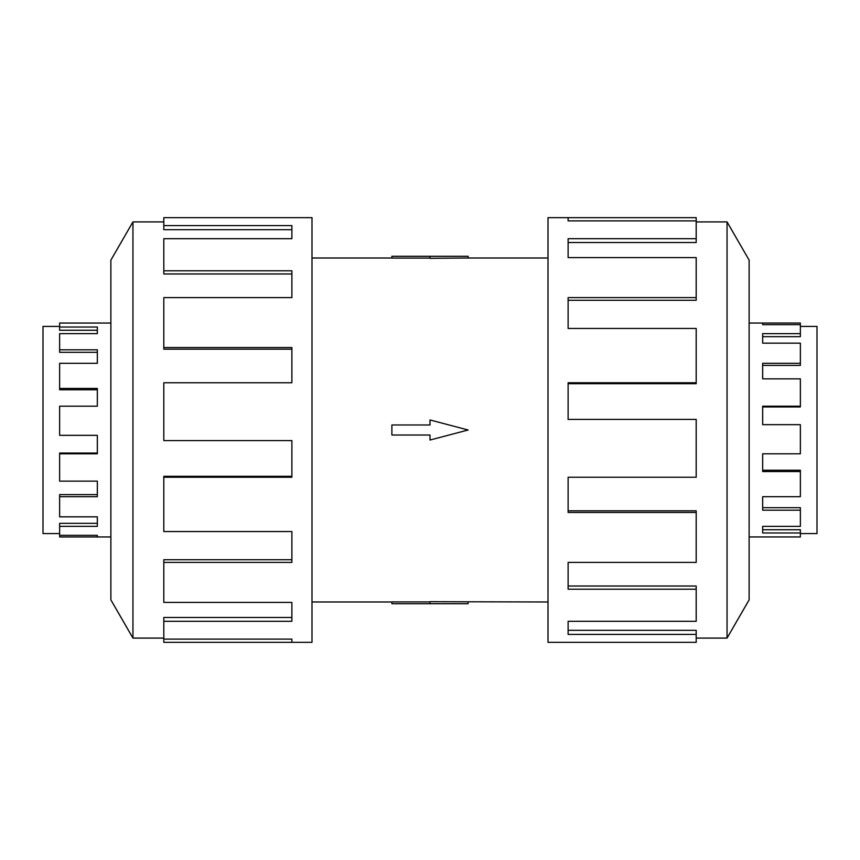 <?xml version="1.0" encoding="UTF-8"?>
<svg xmlns="http://www.w3.org/2000/svg" width="860" height="860" viewBox="0 0 860 860"><rect width="100%" height="100%" fill="white"/><g stroke="black" fill="none" stroke-linecap="round" stroke-linejoin="round"><path stroke-width="1.29" d="M311.997 258.011L391.88 258.011M391.88 601.989L311.997 601.989M548.003 601.989L430 601.699L430 603.709L391.88 603.709L391.88 601.914L430 601.914M430 258.086L391.88 258.086L391.88 256.291L468.119 256.291L468.119 258.011L548.003 258.011M468.119 258.011L430 258.301L430 256.291M800.37 326.402L817 326.402L817 533.598L800.37 533.598M800.37 333.637L800.37 336.658L762.669 336.658L762.669 343.161L762.669 333.637L800.37 333.637L800.37 324.671L762.669 324.671L762.669 323.048L800.37 323.048L800.37 324.671M800.37 363.318L800.37 365.403L762.669 365.403L762.669 378.851L762.669 363.318L800.37 363.318L800.37 343.161L762.669 343.161M800.37 406.2L800.37 406.952L762.669 406.952L762.669 424.668L762.669 406.2L800.37 406.2L800.37 378.851L762.669 378.851M762.669 453.8L762.669 470.237L800.37 470.237L800.37 471.549L762.669 471.549L762.669 453.8L800.37 453.8L800.37 424.668L762.669 424.668M762.669 496.682L762.669 507.679L800.37 507.679L800.37 510.195L762.669 510.195L762.669 496.682L800.37 496.682L800.37 471.549M762.669 526.363L762.669 529.728L800.37 529.728L800.37 532.963L762.669 532.963L762.669 526.363L800.37 526.363L800.37 510.195M749.125 323.048L762.669 323.048L762.669 324.671M800.37 532.963L800.37 536.952L749.125 536.952M59.63 326.402L43 326.402L43 533.598L59.63 533.598M110.876 323.048L59.63 323.048L59.63 330.272L97.331 330.272L97.331 333.637L59.63 333.637L59.63 352.32L97.331 352.32L97.331 363.318L59.63 363.318L59.63 389.763L97.331 389.763L97.331 406.2L59.63 406.2L59.63 435.332L97.331 435.332L97.331 453.8L59.63 453.8L59.63 481.148L97.331 481.148L97.331 496.682L59.63 496.682L59.63 516.838L97.331 516.838L97.331 526.363L59.63 526.363L59.63 536.952L110.876 536.952M696.192 638.088L727.055 638.088L749.125 599.871L749.125 260.128L727.055 221.912L696.192 221.912M568.116 220.891L568.116 217.666L696.192 217.666L696.192 220.891L568.116 220.891L568.116 217.666L548.003 217.666L548.003 642.334L696.192 642.334L696.192 634.4L568.116 634.4L568.116 621.307L568.116 630.316L696.192 630.316L696.192 634.4M163.808 638.088L132.945 638.088L110.876 599.871L110.876 260.128L132.945 221.912L163.808 221.912M132.945 638.088L132.945 221.912M163.808 225.6L291.884 225.6L291.884 238.693L291.884 229.684L163.808 229.684L163.808 217.666L311.997 217.666L311.997 642.334L163.808 642.334L163.808 639.109L291.884 639.109L291.884 642.334L291.884 639.109M291.884 238.693L163.808 238.693L163.808 270.793L291.884 270.793L291.884 297.614L163.808 297.614L163.808 347.526L291.884 347.526L291.884 382.754L163.808 382.754L163.808 440.589L291.884 440.589L291.884 477.246L163.808 477.246L163.808 531.555L291.884 531.555L291.884 562.386L163.808 562.386L163.808 602.409L291.884 602.409L291.884 621.307L163.808 621.307L163.808 639.109M163.808 621.307L163.808 617.48L291.884 617.48L291.884 602.409M163.808 562.386L163.808 559.742L291.884 559.742L291.884 531.555M163.808 477.246L163.808 476.3L291.884 476.3L291.884 440.589M291.884 382.754L291.884 349.171L163.808 349.171L163.808 347.526M291.884 297.614L291.884 273.974L163.808 273.974L163.808 270.793M568.116 621.307L696.192 621.307L696.192 589.207L568.116 589.207L568.116 562.386L568.116 586.025L696.192 586.025L696.192 589.207M568.116 562.386L696.192 562.386L696.192 512.474L568.116 512.474L568.116 477.246L568.116 510.829L696.192 510.829L696.192 512.474M568.116 477.246L696.192 477.246L696.192 419.411L568.116 419.411L568.116 382.754L696.192 382.754L696.192 383.7L568.116 383.7L568.116 419.411M696.192 382.754L696.192 328.445L568.116 328.445L568.116 297.614L696.192 297.614L696.192 300.258L568.116 300.258L568.116 328.445M696.192 297.614L696.192 257.591L568.116 257.591L568.116 238.693L696.192 238.693L696.192 242.52L568.116 242.52L568.116 257.591M696.192 238.693L696.192 220.891M727.055 221.912L727.055 638.088M97.331 435.332L97.331 453.048L59.63 453.048L59.63 453.8M97.331 481.148L97.331 494.597L59.63 494.597L59.63 496.682M97.331 516.838L97.331 523.342L59.63 523.342L59.63 526.363M59.63 535.328L97.331 535.328L97.331 536.952L97.331 535.328M59.63 388.451L97.331 388.451L97.331 406.2M59.63 349.805L97.331 349.805L97.331 363.318M59.63 327.036L97.331 327.036L97.331 333.637M430 603.709L468.119 603.709L468.119 601.989M430 435.02L430 440.04L468.119 430L430 419.959L430 424.98L391.88 424.98L391.88 435.02L430 435.02"/></g></svg>
